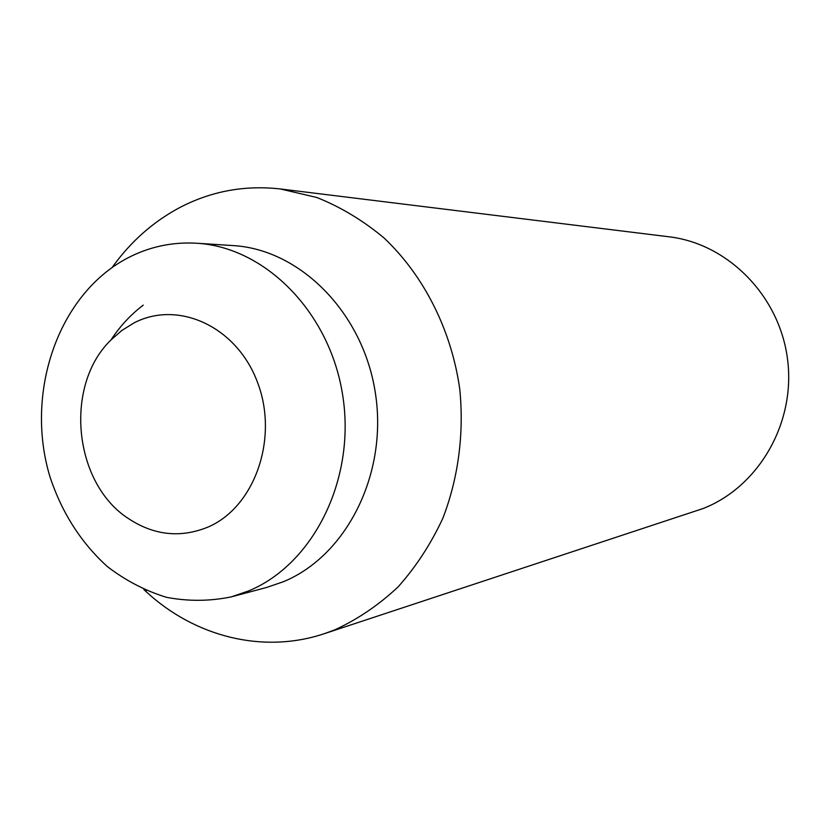 <?xml version="1.0" encoding="UTF-8"?>
<svg xmlns="http://www.w3.org/2000/svg" width="830" height="830" viewBox="0 0 830 830"><rect width="100%" height="100%" fill="white"/><g stroke="black" fill="none" stroke-linecap="round" stroke-linejoin="round"><path stroke-width="1.25" d="M133.734 323.067L121.803 330.496L111.023 339.916C63.775 385.369 73.403 483.319 128.608 518.688C154.183 535.464 180.701 538.245 208.154 527.009C254.686 507.057 278.88 438.448 257.632 382.671C237.079 326.574 178.045 299.609 133.734 323.067M112.164 267.457L114.094 264.791C131.731 240.876 153.114 222.067 178.211 208.382C210.052 191.367 244.134 184.903 280.436 188.97L668.98 236.789C727.962 243.688 779.723 295.937 787.577 359.546C795.763 423.103 758.579 486.93 703.062 508.541L324.188 633.726C262.799 654.206 194.811 636.61 146.256 591.78L143.839 589.539M280.436 188.97L316.956 197.53C340.819 207.095 363.177 220.573 384.02 237.951C423.912 275.633 451.437 330.05 459.768 389.156C464.198 433.706 458.305 478.256 442.805 518.356C430.843 544.075 415.903 566.963 397.975 587.018C378.667 605.101 357.564 619.398 334.666 629.897L324.188 633.726M196.492 243.221L232.877 245.566C300.097 249.291 363.364 312.723 375.419 393.368C387.932 473.93 346.567 555.726 283.476 581.685L266.513 587.495L231.28 596.874C209.617 601.314 187.974 601.449 166.332 597.278C145.146 590.732 125.423 580.45 107.163 566.423C80.935 542.529 61.877 512.681 49.997 476.877C24.589 393.316 57.633 295.21 126.907 258.389C148.684 246.884 171.883 241.831 196.492 243.221C265.351 247.029 330.371 312.661 342.832 396.19C355.748 479.626 313.315 564.234 248.658 590.918L231.28 596.874M143.248 305.139C130.611 314.746 119.873 326.335 111.023 339.916M146.059 590.504L146.256 591.78M114.146 266.088L114.094 264.791"/></g></svg>
